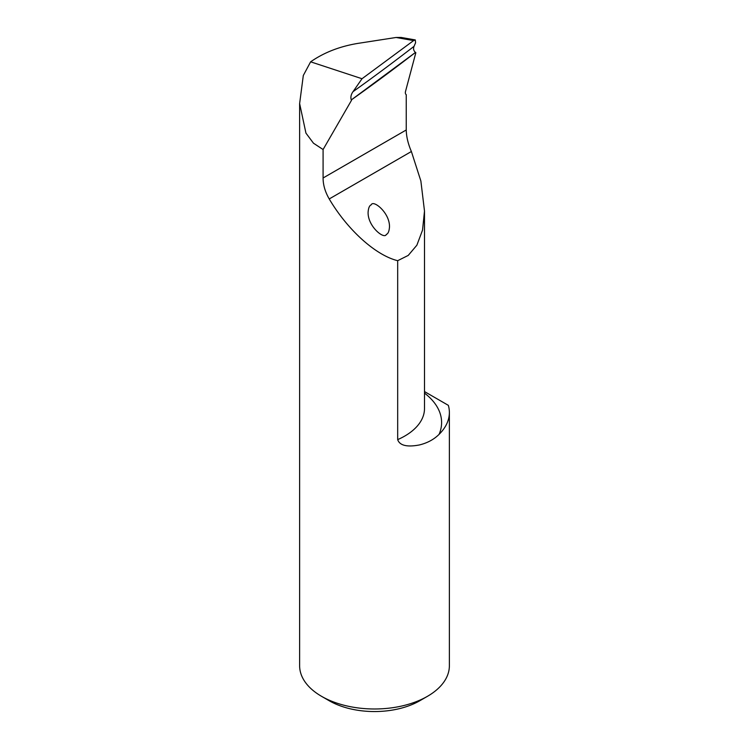 <?xml version="1.0" encoding="UTF-8"?>
<svg xmlns="http://www.w3.org/2000/svg" width="749" height="749" viewBox="0 0 749 749"><rect width="100%" height="100%" fill="white"/><g stroke="black" fill="none" stroke-linecap="round" stroke-linejoin="round"><path stroke-width="1.12" d="M415.311 39.94L401.155 37.45L396.034 37.478L358.05 43.367C339.821 46.354 324.017 52.505 310.629 61.821L362.02 78.729L413.617 40.577L415.311 39.94L415.583 42.787L414.038 46.326A1332.967 606.962 -53.3 0 1 353.041 91.65C351.019 94.43 350.429 97.201 351.272 99.945A1337.237 608.909 126.7 0 0 415.461 52.439C413.579 50.726 413.111 48.685 414.038 46.326M415.461 52.439L351.272 99.945M310.629 61.821L303.308 75.49L299.628 103.559L305.938 133.107L313.457 143.19L323.091 149.528L323.091 177.99C323.081 184.844 325.122 191.838 329.223 198.953C347.461 229.877 375.689 255.334 397.682 260.689L408.233 255.418L416.875 245.195L422.539 230.102L424.496 211.059L420.872 181.005L411.388 151.513C408.102 143.892 406.389 136.721 406.239 129.98L406.239 94.655A4.279 2.472 -60 0 1 405.527 91.387L415.845 52.692M353.041 91.65L362.02 78.729M351.506 100.319L323.091 149.528M424.496 391.568L448.342 405.34A74.872 43.227 180 0 1 449.372 412.484L449.372 665.767A74.872 43.227 180 0 1 427.445 696.327A74.872 43.227 180 0 1 321.555 696.327A74.872 43.227 180 0 1 299.628 665.767L299.628 103.559M449.372 412.484A74.872 43.227 180 0 1 439.083 434.354A84.506 48.788 0 0 0 424.496 393.094M397.682 260.689L397.682 439.616C400.359 447.659 412.521 446.254 419.356 444.962C427.351 443.015 433.924 439.485 439.083 434.354M321.555 696.327L329.12 700.699A64.18 37.057 0 0 0 419.88 700.699L427.445 696.327M386.353 234.4C384.452 239.802 367.675 226.554 368.096 212.267C368.433 207.922 369.482 205.451 371.223 204.852C373.124 199.449 389.911 212.707 389.489 226.984C389.143 231.329 388.094 233.8 386.353 234.4M396.034 37.478L413.617 40.577M424.496 211.059L424.496 408.551A67.391 38.911 180 0 1 397.682 439.616M323.091 177.99L406.239 129.98M329.223 198.953L411.388 151.513"/></g></svg>
